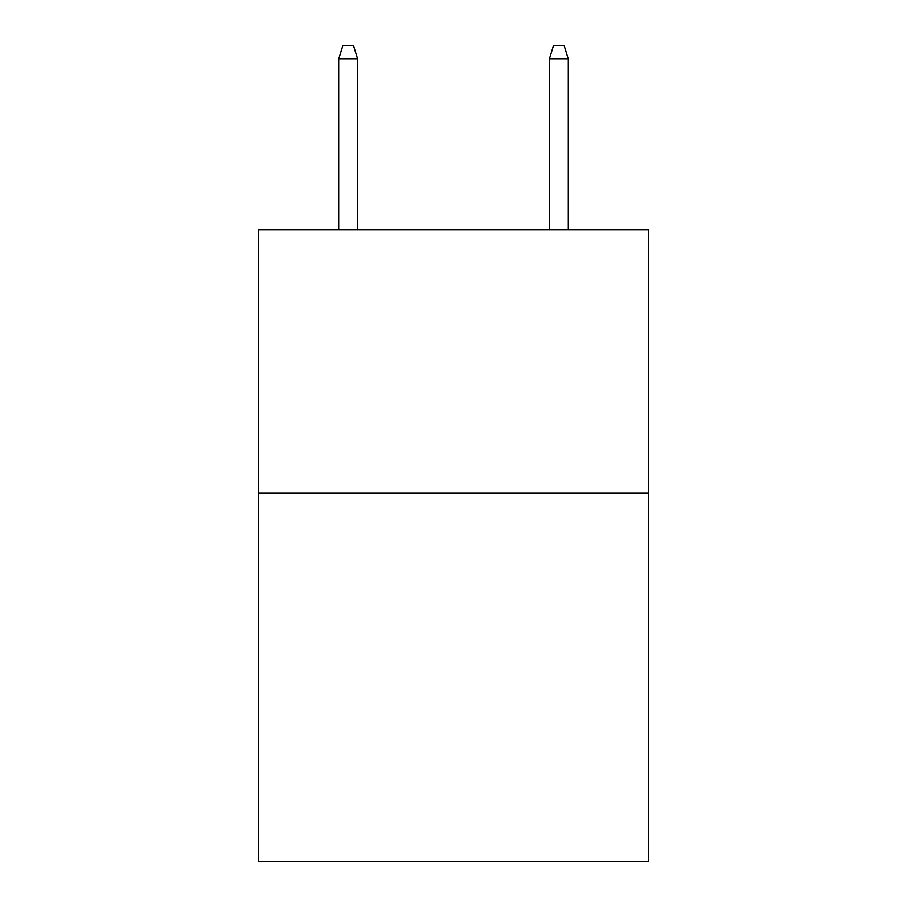 <?xml version="1.0" encoding="UTF-8"?>
<svg xmlns="http://www.w3.org/2000/svg" width="907" height="907" viewBox="0 0 907 907"><rect width="100%" height="100%" fill="white"/><g stroke="black" fill="none" stroke-linecap="round" stroke-linejoin="round"><path stroke-width="1.36" d="M648.312 493.091L648.312 861.65L258.688 861.65L258.688 229.834L648.312 229.834L648.312 493.091L258.688 493.091M357.675 229.834L357.675 59.034L338.719 59.034L338.719 229.834M338.719 59.034L342.937 45.35L353.458 45.35L357.675 59.034M549.325 59.034L553.542 45.35L564.063 45.35L568.281 59.034L549.325 59.034L549.325 229.834M568.281 59.034L568.281 229.834"/></g></svg>
